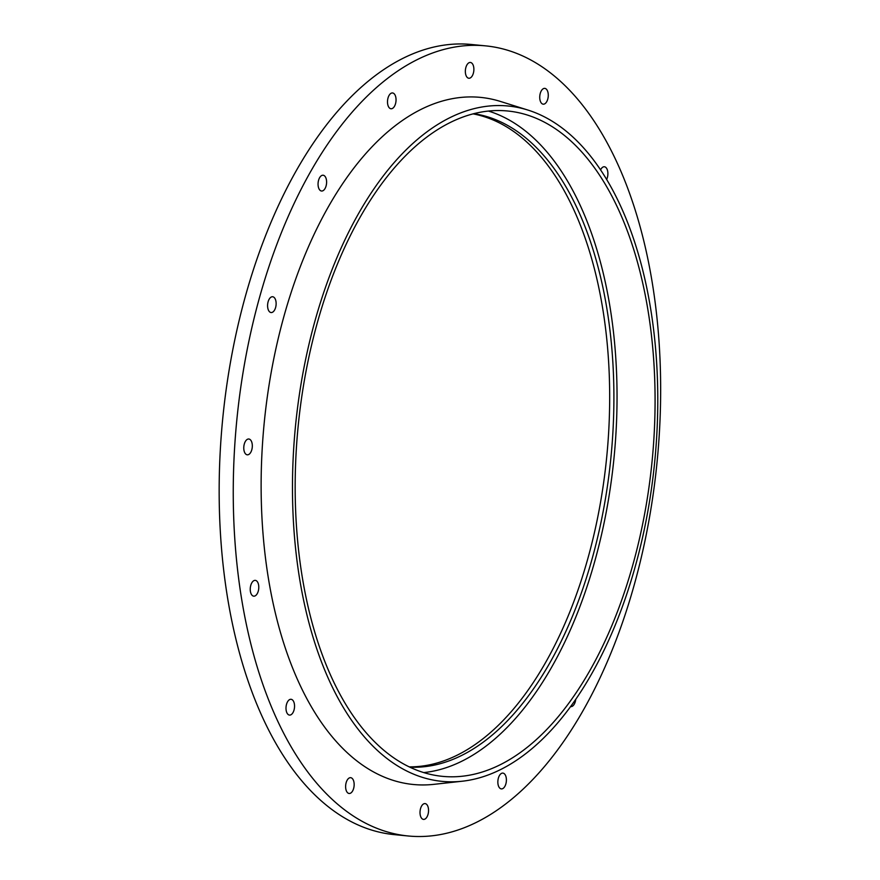 <?xml version="1.0" encoding="UTF-8"?>
<svg xmlns="http://www.w3.org/2000/svg" width="880" height="880" viewBox="0 0 880 880"><rect width="100%" height="100%" fill="white"/><g stroke="black" fill="none" stroke-linecap="round" stroke-linejoin="round"><path stroke-width="1.32" d="M471.141 45.375A396.946 211.178 95.6 0 0 235.587 433.862A396.946 211.178 95.6 0 0 408.375 836A396.946 211.178 95.6 0 0 657.129 461.45A396.946 211.178 95.6 0 0 485.518 45.859A396.946 211.178 95.6 0 0 471.141 45.375M248.534 438.999A7.942 4.224 95.6 0 0 243.815 446.765A7.942 4.224 95.6 0 0 247.28 454.817A7.942 4.224 95.6 0 0 252.252 447.326A7.942 4.224 95.6 0 0 248.82 439.01A7.942 4.224 95.6 0 0 248.534 438.999M322.817 175.219A7.942 4.224 95.6 0 0 318.098 182.985A7.942 4.224 95.6 0 0 321.563 191.026A7.942 4.224 95.6 0 0 326.535 183.535A7.942 4.224 95.6 0 0 323.103 175.219A7.942 4.224 95.6 0 0 322.817 175.219M392.26 92.939A7.942 4.224 95.6 0 0 387.541 100.716A7.942 4.224 95.6 0 0 390.995 108.757A7.942 4.224 95.6 0 0 395.978 101.266A7.942 4.224 95.6 0 0 392.546 92.95A7.942 4.224 95.6 0 0 392.26 92.939M470.096 62.447A7.942 4.224 95.6 0 0 465.388 70.213A7.942 4.224 95.6 0 0 468.842 78.254A7.942 4.224 95.6 0 0 473.814 70.763A7.942 4.224 95.6 0 0 470.382 62.458A7.942 4.224 95.6 0 0 470.096 62.447M544.489 88.363A7.942 4.224 95.6 0 0 539.781 96.129A7.942 4.224 95.6 0 0 543.235 104.181A7.942 4.224 95.6 0 0 548.207 96.69A7.942 4.224 95.6 0 0 544.775 88.374A7.942 4.224 95.6 0 0 544.489 88.363M606.628 179.52A7.942 4.224 95.6 0 0 607.706 171.38A7.942 4.224 95.6 0 0 604.395 166.76A7.942 4.224 95.6 0 0 604.109 166.749A7.942 4.224 95.6 0 0 600.556 169.939M570.636 706.607A7.942 4.224 95.6 0 0 570.79 706.629A7.942 4.224 95.6 0 0 575.74 699.435M502.612 773.091A7.942 4.224 95.6 0 0 497.893 780.857A7.942 4.224 95.6 0 0 501.358 788.898A7.942 4.224 95.6 0 0 506.33 781.407A7.942 4.224 95.6 0 0 502.898 773.102A7.942 4.224 95.6 0 0 502.612 773.091M424.765 803.583A7.942 4.224 95.6 0 0 420.057 811.36A7.942 4.224 95.6 0 0 423.511 819.401A7.942 4.224 95.6 0 0 428.483 811.91A7.942 4.224 95.6 0 0 425.051 803.594A7.942 4.224 95.6 0 0 424.765 803.583M350.372 777.667A7.942 4.224 95.6 0 0 345.664 785.444A7.942 4.224 95.6 0 0 349.118 793.485A7.942 4.224 95.6 0 0 354.09 785.994A7.942 4.224 95.6 0 0 350.658 777.678A7.942 4.224 95.6 0 0 350.372 777.667M290.763 699.281A7.942 4.224 95.6 0 0 286.044 707.047A7.942 4.224 95.6 0 0 289.509 715.088A7.942 4.224 95.6 0 0 294.481 707.597A7.942 4.224 95.6 0 0 291.049 699.292A7.942 4.224 95.6 0 0 290.763 699.281M255.002 580.36A7.942 4.224 95.6 0 0 250.283 588.126A7.942 4.224 95.6 0 0 253.737 596.167A7.942 4.224 95.6 0 0 258.72 588.676A7.942 4.224 95.6 0 0 255.288 580.36A7.942 4.224 95.6 0 0 255.002 580.36M272.349 296.736A7.942 4.224 95.6 0 0 267.63 304.502A7.942 4.224 95.6 0 0 271.084 312.543A7.942 4.224 95.6 0 0 276.067 305.052A7.942 4.224 95.6 0 0 272.635 296.747A7.942 4.224 95.6 0 0 272.349 296.736M527.78 110.022L500.533 101.475A345.18 183.634 95.6 0 0 467.984 96.965A345.18 183.634 95.6 0 0 261.921 453.871A345.18 183.634 95.6 0 0 433.862 784.344L462.253 781.22A339.284 180.499 95.6 0 0 654.764 461.219A339.284 180.499 95.6 0 0 527.78 110.022A339.284 180.499 95.6 0 0 495.792 105.589A339.284 180.499 95.6 0 0 293.249 456.401A339.284 180.499 95.6 0 0 462.253 781.22M495.495 110.583A334.279 177.826 95.6 0 0 297.132 437.723A334.279 177.826 95.6 0 0 442.64 776.369A334.279 177.826 95.6 0 0 652.113 460.955A334.279 177.826 95.6 0 0 507.595 110.99A334.279 177.826 95.6 0 0 495.495 110.583M423.808 772.585A334.279 177.826 95.6 0 0 614.075 457.248A334.279 177.826 95.6 0 0 488.4 111.056M409.915 767.173A328.427 174.724 95.6 0 0 610.984 456.94A328.427 174.724 95.6 0 0 473.715 113.674M409.255 766.865A328.427 174.724 95.6 0 0 606.76 456.533A328.427 174.724 95.6 0 0 473.011 113.861M485.518 45.859L471.438 44.484A396.946 211.178 95.6 0 0 457.061 44A396.946 211.178 95.6 0 0 221.496 432.487A396.946 211.178 95.6 0 0 394.295 834.625L408.375 836"/></g></svg>
